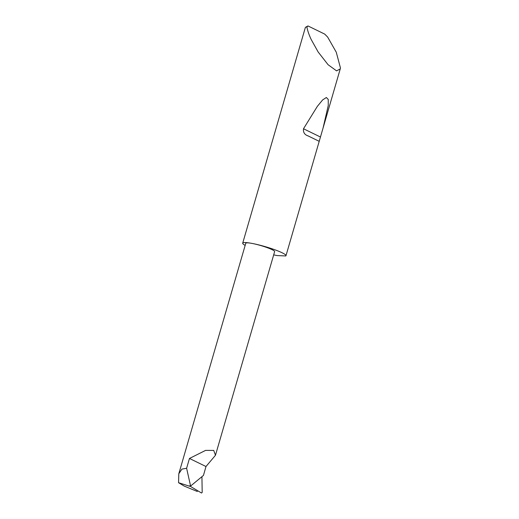 <?xml version="1.0" encoding="UTF-8"?>
<svg xmlns="http://www.w3.org/2000/svg" width="519" height="519" viewBox="0 0 519 519"><rect width="100%" height="100%" fill="white"/><g stroke="black" fill="none" stroke-linecap="round" stroke-linejoin="round"><path stroke-width="0.78" d="M190.596 486.044L186.613 468.268L189.461 458.465L205.589 450.388L213.737 450.414L215.463 455.273L205.985 466.523L203.461 475.41L190.596 486.044L189.5 485.842L201.541 493.024L202.189 492.414L201.93 476.676M273.682 254.868A22.531 2.939 -163.8 0 0 276.731 255.491A22.531 2.939 -163.8 0 0 277.204 255.575L285.807 255.958A22.531 2.939 -163.8 0 0 285.969 255.731A22.531 2.939 -163.8 0 0 274.707 249.717A22.531 2.939 -163.8 0 0 251.942 243.398A15.019 1.959 16.2 0 1 267.116 247.608A15.019 1.959 16.2 0 1 274.629 251.618L215.463 455.273M305.646 27.209L307.851 26.021A20.728 2.705 16.2 0 1 308.007 25.95L324.706 34.092L327.658 37.063L336.273 52.237L340.438 67.911L340.243 68.93L336.572 70.863L328.086 64.719L318.166 52.017L311.179 39.489C308.915 34.598 307.488 30.413 306.904 26.943A22.531 2.939 -163.8 0 0 305.646 27.209A22.531 2.939 -163.8 0 0 305.347 27.526L242.704 243.158A22.531 2.939 -163.8 0 0 245.156 245.396M308.273 135.984C304.64 134.817 303.051 132.403 303.498 128.757L317.343 106.369L322.649 99.908L326.367 97.507L328.255 99.434L328.242 105.558L323.071 128.024L319.393 140.694L318.861 141.162L307.773 135.751M186.613 468.268L181.91 469.105L178.802 473.776L245.785 243.242A15.019 1.959 16.2 0 1 251.942 243.398A22.531 2.939 -163.8 0 0 242.704 243.158M189.617 486.238L178.562 482.709L184.239 486.095L197.356 491.512M189.461 458.465L205.985 466.523M178.802 473.776L178.562 482.709M308.007 25.95L306.904 26.943M320.307 136.951L303.498 128.757M340.243 68.93L323.071 128.024M319.393 140.694L285.969 255.731"/></g></svg>
